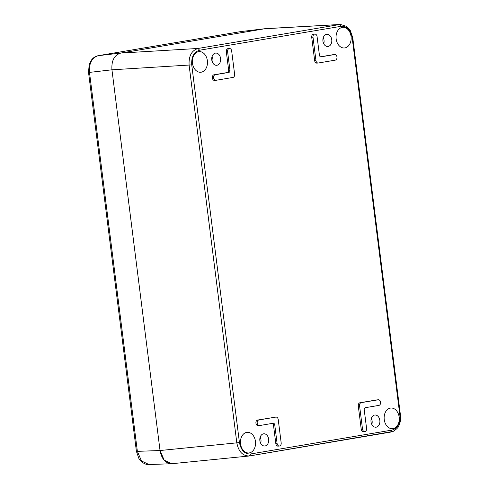 <?xml version="1.0" encoding="UTF-8"?>
<svg xmlns="http://www.w3.org/2000/svg" width="489" height="489" viewBox="0 0 489 489"><rect width="100%" height="100%" fill="white"/><g stroke="black" fill="none" stroke-linecap="round" stroke-linejoin="round"><path stroke-width="0.73" d="M313.663 34.163A2.824 2.06 85.5 0 0 313.528 34.163A2.824 2.06 85.5 0 0 313.4 34.181A2.824 2.06 85.5 0 0 311.719 37.323L314.665 60.654A2.824 2.06 -94.5 0 0 316.921 63.124A2.824 2.06 -94.5 0 0 317.055 63.105M317.068 36.534A2.824 2.06 85.5 0 0 314.818 34.065A2.824 2.06 85.5 0 0 314.684 34.083A2.824 2.06 85.5 0 0 313.003 37.225L315.949 60.55A2.824 2.06 85.5 0 0 318.205 63.026A2.824 2.06 85.5 0 0 318.339 63.008L335.283 60.141A2.824 2.06 85.5 0 0 336.976 57.091A2.824 2.06 85.5 0 0 334.708 54.53A2.824 2.06 85.5 0 0 334.574 54.542L321.022 56.834A1.883 1.375 -94.5 0 1 320.931 56.846A1.883 1.375 -94.5 0 1 319.427 55.196L317.068 36.534M228.265 48.594A2.824 2.06 85.5 0 0 228.131 48.6A2.824 2.06 85.5 0 0 227.996 48.613A2.824 2.06 85.5 0 0 226.315 51.761L228.675 70.422L229.958 70.318A1.883 1.375 -94.5 0 1 228.84 72.415L215.282 74.707A2.824 2.06 85.5 0 0 213.589 77.757A2.824 2.06 85.5 0 0 215.857 80.324A2.824 2.06 85.5 0 0 215.991 80.306L232.935 77.439A2.824 2.06 85.5 0 0 234.616 74.297L231.67 50.972A2.824 2.06 85.5 0 0 229.414 48.497A2.824 2.06 85.5 0 0 229.28 48.515A2.824 2.06 85.5 0 0 227.599 51.657L229.958 70.318M239.439 442.527C241.004 450.363 244.714 454.183 250.576 453.981L392.037 430.075C397.704 428.327 400.32 423.437 399.88 415.412L352.172 37.775C350.607 29.939 346.89 26.119 341.035 26.314L199.573 50.226C193.907 51.975 191.291 56.865 191.731 64.89L239.439 442.527L236.817 442.851C238.614 451.812 242.856 456.176 249.543 455.95L391.011 432.038L392.037 430.075M265.038 445.962A6.119 4.462 85.5 0 0 268.699 439.348A6.119 4.462 85.5 0 0 263.797 433.798A6.119 4.462 85.5 0 0 263.504 433.835A6.119 4.462 85.5 0 0 259.842 440.442A6.119 4.462 85.5 0 0 264.751 445.999A6.119 4.462 85.5 0 0 265.038 445.962M216.945 65.257A6.119 4.462 85.5 0 0 220.606 58.643A6.119 4.462 85.5 0 0 215.698 53.087A6.119 4.462 85.5 0 0 215.411 53.124A6.119 4.462 85.5 0 0 211.749 59.737A6.119 4.462 85.5 0 0 216.658 65.294A6.119 4.462 85.5 0 0 216.945 65.257M376.2 427.172A6.119 4.462 85.5 0 0 379.861 420.564A6.119 4.462 85.5 0 0 374.953 415.008A6.119 4.462 85.5 0 0 374.666 415.045A6.119 4.462 85.5 0 0 371.004 421.659A6.119 4.462 85.5 0 0 375.913 427.209A6.119 4.462 85.5 0 0 376.2 427.172M328.101 46.467A6.119 4.462 85.5 0 0 331.768 39.853A6.119 4.462 85.5 0 0 326.86 34.303A6.119 4.462 85.5 0 0 326.573 34.34A6.119 4.462 85.5 0 0 322.911 40.948A6.119 4.462 85.5 0 0 327.813 46.504A6.119 4.462 85.5 0 0 328.101 46.467M344.904 47.916A10.355 7.549 85.5 0 0 351.096 36.73A10.355 7.549 85.5 0 0 342.795 27.329A10.355 7.549 85.5 0 0 342.306 27.39A10.355 7.549 85.5 0 0 336.108 38.576A10.355 7.549 85.5 0 0 344.415 47.977A10.355 7.549 85.5 0 0 344.904 47.916M392.997 428.627A10.355 7.549 85.5 0 0 399.195 417.435A10.355 7.549 85.5 0 0 390.888 408.034A10.355 7.549 85.5 0 0 390.405 408.095A10.355 7.549 85.5 0 0 384.207 419.287A10.355 7.549 85.5 0 0 392.508 428.682A10.355 7.549 85.5 0 0 392.997 428.627M249.304 452.912A10.355 7.549 85.5 0 0 255.496 441.72A10.355 7.549 85.5 0 0 247.196 432.325A10.355 7.549 85.5 0 0 246.707 432.38A10.355 7.549 85.5 0 0 240.509 443.572A10.355 7.549 85.5 0 0 248.815 452.973A10.355 7.549 85.5 0 0 249.304 452.912M201.205 72.201A10.355 7.549 85.5 0 0 207.403 61.015A10.355 7.549 85.5 0 0 199.102 51.614A10.355 7.549 85.5 0 0 198.613 51.675A10.355 7.549 85.5 0 0 192.415 62.867A10.355 7.549 85.5 0 0 200.716 72.262A10.355 7.549 85.5 0 0 201.205 72.201M272.355 423.401A1.883 1.375 85.5 0 1 273.467 425.002L275.827 443.664A2.824 2.06 85.5 0 0 278.076 446.133L279.366 446.035A2.824 2.06 85.5 0 0 281.175 442.875L278.229 419.55A2.824 2.06 85.5 0 0 275.973 417.074A2.824 2.06 85.5 0 0 275.845 417.093L258.895 419.953A2.824 2.06 85.5 0 0 257.208 423.009A2.824 2.06 85.5 0 0 259.47 425.571A2.824 2.06 85.5 0 0 259.604 425.552L273.162 423.26A1.883 1.375 -94.5 0 1 273.247 423.254A1.883 1.375 -94.5 0 1 274.751 424.898L277.11 443.56A2.824 2.06 85.5 0 0 279.366 446.035M275.845 417.093L257.611 420.057A2.824 2.06 85.5 0 0 255.924 423.107A2.824 2.06 85.5 0 0 258.186 425.668A2.824 2.06 85.5 0 0 258.32 425.656M228.675 70.422A1.883 1.375 85.5 0 1 227.55 72.519L213.999 74.805A2.824 2.06 85.5 0 0 212.305 77.861A2.824 2.06 85.5 0 0 214.573 80.422A2.824 2.06 85.5 0 0 214.702 80.404M377.172 399.874A2.824 2.06 85.5 0 0 377.037 399.88A2.824 2.06 85.5 0 0 376.903 399.892L359.959 402.759A2.824 2.06 -94.5 0 0 358.278 405.901L361.23 429.226A2.824 2.06 85.5 0 0 363.48 431.701L364.77 431.598A2.824 2.06 85.5 0 0 366.579 428.443L364.219 409.776A1.883 1.375 -94.5 0 1 365.344 407.685L378.896 405.393A2.824 2.06 85.5 0 0 380.589 402.343A2.824 2.06 85.5 0 0 378.321 399.776A2.824 2.06 85.5 0 0 378.193 399.794L361.243 402.655A2.824 2.06 85.5 0 0 359.568 405.803L362.514 429.128A2.824 2.06 85.5 0 0 364.77 431.598M333.559 54.621A2.824 2.06 85.5 0 0 333.425 54.627A2.824 2.06 85.5 0 0 333.29 54.646L320.539 56.803M260.655 443.236A6.119 4.462 85.5 0 0 260.179 437.16M89.701 72.134C88.252 72.396 88.179 72.482 89.493 72.396C88.919 63.191 91.901 57.604 98.448 55.642L120.899 53.05L264.995 28.704L120.899 53.05C114.34 54.957 111.358 60.544 111.944 69.805C111.358 60.544 114.34 54.957 120.905 53.05L198.069 48.46C191.602 50.459 188.613 56.046 189.109 65.22L236.817 442.851L160.037 450.522L111.944 69.811L160.037 450.522L164.194 460.167L171.725 463.725L249.005 456.023L249.543 455.95L250.576 453.981M172.77 463.615C166.009 463.957 161.767 459.593 160.037 450.522L137.366 451.353L89.493 72.396L111.944 69.805L191.731 64.89M212.562 62.531A6.119 4.462 85.5 0 0 212.085 56.455M371.811 424.452A6.119 4.462 85.5 0 0 371.34 418.376M323.718 43.741A6.119 4.462 85.5 0 0 323.241 37.665M249.005 456.023L393.18 431.402C396.658 429.116 398.511 427.288 398.743 425.913C400.332 422.765 400.907 419.22 400.46 415.271L352.752 37.641L350.173 30.208L346.762 26.455L340.417 24.45L339.531 24.548L198.069 48.46L199.573 50.226M98.222 55.685L240.869 31.571L264.916 28.717M240.692 31.602L98.362 55.654C95.379 56.266 93.026 57.806 91.302 60.281L89.163 64.664L88.533 72.409L136.407 451.359L138.937 458.609C139.041 459.519 144.09 465.161 149.041 464.55L141.462 460.956L137.366 451.353C136.034 451.439 136.101 451.353 137.574 451.09M341.035 26.314L339.531 24.548L264.598 28.765L241.26 31.516M275.827 443.664L277.11 443.56M273.467 425.002L274.751 424.898M257.611 420.057L258.895 419.953M213.999 74.805L215.282 74.707M227.55 72.519L228.84 72.415M226.315 51.761L227.599 51.657M359.568 405.803L358.278 405.901M361.243 402.655L359.959 402.759M376.903 399.892L378.193 399.794M361.23 429.226L362.514 429.128M315.949 60.55L314.665 60.654M311.719 37.323L313.003 37.225M333.29 54.646L334.574 54.542M313.528 34.163L314.818 34.065M228.131 48.6L229.414 48.497M265.484 28.662L340.417 24.45M275.973 417.074L274.69 417.178M258.186 425.668L259.47 425.571M214.573 80.422L215.857 80.324M377.037 399.88L378.321 399.776M318.205 63.026L316.921 63.124M333.425 54.627L334.708 54.53M149.041 464.55L171.45 463.731"/></g></svg>
